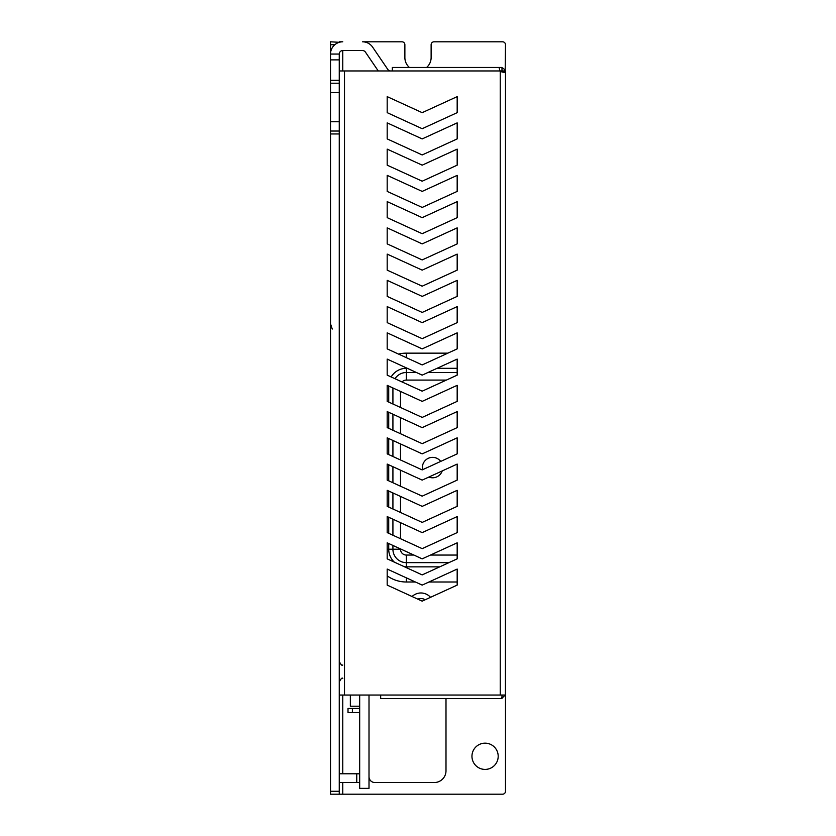 <?xml version="1.0" encoding="UTF-8"?>
<svg xmlns="http://www.w3.org/2000/svg" width="836" height="836" viewBox="0 0 836 836"><rect width="100%" height="100%" fill="white"/><g stroke="black" fill="none" stroke-linecap="round" stroke-linejoin="round"><path stroke-width="1.25" d="M412.075 596.507A12.833 12.833 0 0 1 430.53 597.312M417.885 599.172A7.294 7.294 0 0 1 425.075 599.82M339.259 794.2L330.513 794.2L330.513 791.284L339.259 791.284L339.259 794.2L502.572 794.2A2.916 2.916 0 0 0 505.487 791.284L505.487 695.04L501.987 695.04L501.976 698.551L380.673 698.551L380.673 695.04L501.642 695.04M330.513 133.959L330.513 131.043L339.259 131.043L339.259 133.959L330.513 133.959L330.513 791.284M339.259 59.878L330.513 59.878L330.513 54.047L339.259 54.047L339.259 83.213L330.513 83.213L330.513 131.043M330.513 83.213L330.513 80.298L339.259 80.298M330.513 59.878L330.513 80.298M339.259 41.8L342.76 41.8A12.247 12.247 0 0 0 330.513 54.047L330.513 41.8L339.259 42.312M339.259 133.959L339.259 791.284M390.684 70.966A3.501 3.501 0 0 1 387.8 69.43L372.647 47.161A12.247 12.247 0 0 0 362.521 41.8L401.959 41.8A2.916 2.916 0 0 1 404.875 44.716L404.875 57.548A13.125 13.125 0 0 0 409.4 67.465M426.6 67.465A13.125 13.125 0 0 0 431.125 57.548L431.125 44.716A2.916 2.916 0 0 1 434.041 41.8L502.572 41.8A2.916 2.916 0 0 1 505.487 44.716L505.184 70.966A5.246 5.246 0 0 0 501.976 67.758M359.679 706.201L350.347 706.201L350.347 695.05M471.953 756.287A13.125 13.125 0 0 0 485.079 769.413A13.125 13.125 0 0 0 498.193 756.287A13.125 13.125 0 0 0 485.079 743.162A13.125 13.125 0 0 0 471.953 756.287M442.223 470.929A10.21 10.21 0 0 1 428.826 477.074M422.598 469.717A10.21 10.21 0 0 1 440.718 461.409M339.259 54.047A3.501 3.501 0 0 1 342.76 50.547L362.521 50.547A3.501 3.501 0 0 1 365.416 52.083L378.259 70.966M339.259 70.966L501.401 70.966L501.401 71.697M330.513 92.545L339.259 92.545M330.513 121.711L339.259 121.711M339.259 782.538A8.757 8.757 0 0 0 339.27 782.538L356.753 782.538L356.753 773.791L359.679 773.791M339.259 773.77L356.753 773.791M359.679 782.538L356.753 782.538M339.259 83.213L339.259 131.043M344.505 70.966L344.505 695.05L380.673 695.04M344.505 695.05L339.259 695.05M392.324 70.966L392.335 67.465L501.976 67.465L501.976 70.966L505.487 70.966L505.425 695.009M501.004 698.551L501.976 697.328M422.18 128.702L457.177 112.661L457.177 96.631L422.18 112.661L387.183 96.631L387.183 112.661L422.18 128.702M422.18 154.953L457.177 138.912L457.177 122.871L422.18 138.912L387.183 122.871L387.183 138.912L422.18 154.953M422.18 181.203L457.177 165.162L457.177 149.121L422.18 165.162L387.183 149.121L387.183 165.162L422.18 181.203M422.18 207.443L457.177 191.402L457.177 175.361L422.18 191.402L387.183 175.361L387.183 191.402L422.18 207.443M422.18 233.693L457.177 217.653L457.177 201.612L422.18 217.653L387.183 201.612L387.183 217.653L422.18 233.693M422.18 259.933L457.177 243.903L457.177 227.862L422.18 243.893L387.183 227.862L387.183 243.903L422.18 259.933M422.18 286.184L457.177 270.143L457.177 254.102L422.18 270.143L387.183 254.102L387.183 270.143L422.18 286.184M422.18 312.434L457.177 296.393L457.177 280.353L422.18 296.393L387.183 280.353L387.183 296.393L422.18 312.434M422.18 338.674L457.177 322.633L457.177 306.603L422.18 322.633L387.183 306.603L387.183 322.633L422.18 338.674M422.18 364.924L457.177 348.884L457.177 332.843L422.18 348.884L387.183 332.843L387.183 348.884L422.18 364.924M422.18 391.175L457.177 375.134L457.177 359.093L422.18 375.134L387.183 359.093L387.183 375.134L422.18 391.175M422.18 417.415L457.177 401.374L457.177 385.333L422.18 401.374L387.183 385.333L387.183 401.374L422.18 417.415M422.18 443.665L457.177 427.624L457.177 411.584L422.18 427.624L387.183 411.584L387.183 427.624L422.18 443.665M422.18 469.905L457.177 453.875L457.177 437.834L422.18 453.875L387.183 437.834L387.183 453.875L422.18 469.905M422.18 496.156L457.177 480.115L457.177 464.074L422.18 480.115L387.183 464.074L387.183 480.115L422.18 496.156M422.18 522.406L457.177 506.365L457.177 490.324L422.18 506.365L387.183 490.324L387.183 506.365L422.18 522.406M422.18 548.646L457.177 532.605L457.177 516.575L422.18 532.605L387.183 516.575L387.183 532.605L422.18 548.646M422.18 574.896L457.177 558.856L457.177 542.815L422.18 558.856L387.183 542.815L387.183 558.856L422.18 574.896M422.18 601.147L457.177 585.106L457.177 569.065L422.18 585.106L387.183 569.065L387.183 585.106L422.18 601.147M498.998 67.465L500.012 70.976A4.379 4.379 0 0 0 500.241 71.196C503.199 72.366 504.944 72.648 505.487 72.074L501.987 72.074M501.401 70.966L501.987 71.896M504.725 72.366L505.487 72.074L505.487 72.711M498.841 67.465L473.406 67.465M504.787 695.04A6.416 6.416 0 0 1 501.976 697.841M359.679 695.05L359.679 788.369L369.01 788.369L369.01 695.05M352.384 712.544L348.006 712.544L348.006 708.458L352.384 708.458L352.384 712.544L359.679 712.544M359.679 708.458L352.384 708.458M348.006 712.544L348.006 708.458M369.021 777.104A5.862 5.862 0 0 0 374.831 782.538A5.862 5.862 0 0 1 369.01 776.728A5.862 5.862 0 0 0 374.831 782.538L434.365 782.538A11.725 11.725 0 0 0 445.996 771.043L445.996 698.551M433.236 782.538L434.354 782.538A11.725 11.725 0 0 0 445.996 771.043L445.996 770.959M374.831 782.538A5.862 5.862 0 0 1 369.01 776.728M342.76 794.2L342.76 782.538M342.76 773.791L342.76 695.05M342.76 70.966L342.76 50.547M398.542 354.088A32.771 32.771 0 0 1 406.338 353.147L447.877 353.147M457.177 582.002L428.941 582.002M415.419 582.002L406.338 582.002A32.771 32.771 0 0 1 387.183 575.826M334.828 44.716L330.513 44.716M395.02 378.718A13.407 13.407 0 0 1 406.338 372.511L416.464 372.511M427.896 372.511L457.177 372.511M407.278 368.3L406.338 368.3L406.338 380.087L446.361 380.087M448.922 562.638L406.338 562.638A13.407 13.407 0 0 1 392.92 549.231L392.92 545.448M457.177 555.062L430.456 555.062M413.914 555.062L406.338 555.062L406.338 566.85L439.736 566.85M406.338 555.062A5.831 5.831 0 0 1 400.507 549.231L388.719 549.231A17.619 17.619 0 0 0 394.331 562.137M392.92 535.239L392.92 519.198M392.92 508.999L392.92 492.958M392.92 482.748L392.92 466.707M392.92 456.498L392.92 440.457M392.92 430.258L392.92 414.217M392.92 404.007L392.92 387.967M400.507 538.718L400.507 522.678M400.507 512.468L400.507 496.427M400.507 486.218L400.507 470.177M400.507 459.978L400.507 443.937M400.507 433.727L400.507 417.686M400.507 407.477L400.507 391.436M402.064 381.947A5.831 5.831 0 0 1 406.338 380.087M406.338 367.871L406.338 368.3A17.619 17.619 0 0 0 391.164 376.952M388.719 386.044L388.719 402.074M388.719 412.284L388.719 428.325M388.719 438.534L388.719 454.575M388.719 464.774L388.719 480.815M388.719 491.025L388.719 507.065M388.719 517.275L388.719 533.316M388.719 543.515L388.719 549.231L387.183 549.231M404.394 566.745A17.619 17.619 0 0 0 406.338 566.85L406.338 567.634M457.177 368.3L437.082 368.3M406.338 582.002L406.338 577.843M387.183 385.918L388.458 385.918M406.338 353.147L406.338 357.662M500.241 71.196L500.241 695.04M332.258 329.05L330.513 323.804M342.76 678.424C342.185 677.421 341.025 678.592 339.259 681.925M342.76 665.007C342.185 666.01 341.025 664.839 339.259 661.506"/></g></svg>
